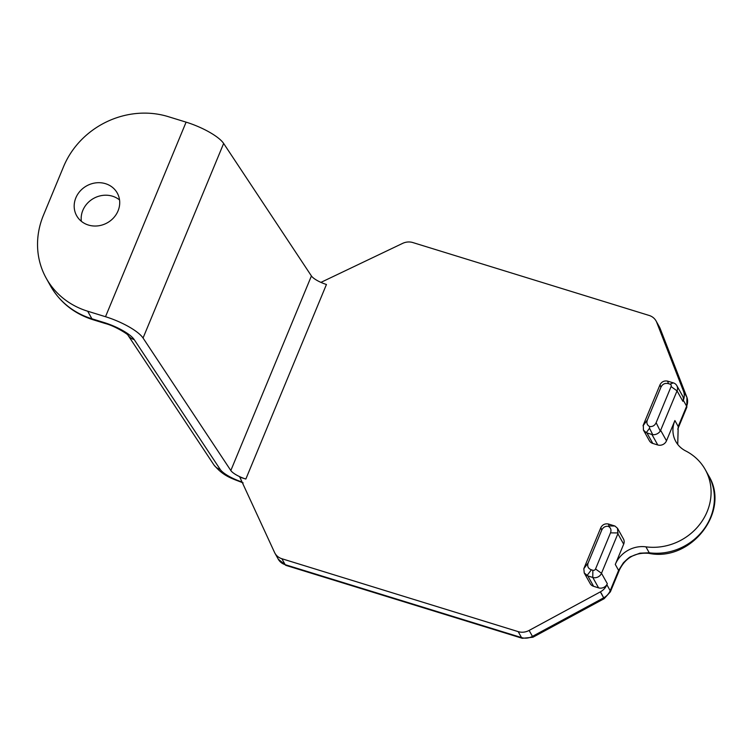 <?xml version="1.0" encoding="UTF-8"?>
<svg xmlns="http://www.w3.org/2000/svg" width="752" height="752" viewBox="0 0 752 752"><rect width="100%" height="100%" fill="white"/><g stroke="black" fill="none" stroke-linecap="round" stroke-linejoin="round"><path stroke-width="1.13" d="M615.286 564.432L623.681 544.175L617.871 533.76L601.497 573.278L607.315 583.693L606.883 584.736L610.201 590.687L618.605 570.383L623.333 562.863C627.478 558.792 630.044 556.677 631.022 556.527L639.933 553.171L649.239 552.786L648.901 553.34C635.299 552.175 625.476 557.702 619.432 569.941L618.605 570.392L615.286 564.432A27.354 24.891 150.8 0 1 645.912 546.836A54.717 49.782 -29.2 0 0 699.849 524.229A54.717 49.782 -29.2 0 0 705.282 469.652A54.717 49.782 -29.2 0 0 685.645 450.909A27.354 24.891 150.8 0 1 675.822 441.537A27.354 24.891 150.8 0 1 674.892 420.547L678.21 426.497L677.74 444.423M677.712 444.385L678.21 426.487L686.623 406.193L683.295 400.243L682.863 401.286L677.054 390.871L660.303 431.112C658.367 433.631 655.847 434.835 652.745 434.722L649.54 428.255L646.212 432.701L652.745 434.722M660.688 430.398L666.498 440.804L674.892 420.547M608.396 524.003L609.073 525.949L614.929 526.024L608.396 524.003C605.022 523.401 602.502 524.605 600.839 527.613L583.834 568.672L584.238 572.949L587.81 575.919L593.619 586.325L598.583 587.857L592.773 577.451A6.843 6.223 -29.2 0 0 601.497 573.278L595.537 568.982L610.502 532.858C611.555 529.925 610.812 527.744 608.265 526.315C605.247 526.033 603.066 527.312 601.722 530.151L600.839 527.613M614.929 526.024L617.514 528.299L617.871 533.76M617.514 528.299L623.446 538.921A6.843 6.223 150.8 0 1 623.681 544.175M609.073 525.949L608.265 526.315M583.834 568.672L588.167 562.872C587.03 566.237 588.092 568.54 591.363 569.8L592.858 570.26A2.106 1.908 -29.2 0 0 595.537 568.982M607.315 583.693A6.843 6.223 150.8 0 1 598.583 587.857M666.498 440.804A6.843 6.223 150.8 0 1 657.774 444.968L652.802 443.445A6.843 6.223 150.8 0 1 649.352 440.691L643.421 430.069L646.212 432.701M669.966 384.112L673.369 382.881A6.843 6.223 150.8 0 1 676.819 385.626A6.843 6.223 150.8 0 1 677.054 390.871L671.094 386.575A2.106 1.908 -29.2 0 0 669.966 384.112L668.472 383.652C665.012 382.843 662.503 384.037 660.914 387.261L660.03 384.723L643.308 425.03L643.421 430.069M676.819 385.626L682.637 396.041A6.843 6.223 150.8 0 1 682.863 401.286M643.016 425.782L647.359 419.992C646.306 422.915 647.049 425.096 649.596 426.534C652.614 426.816 654.795 425.538 656.129 422.699L671.094 386.575M649.596 426.534L649.54 428.255M588.167 562.872L601.722 530.151M592.858 570.26L592.773 577.451L587.81 575.919M673.369 382.881L667.579 381.123C664.204 380.512 661.685 381.715 660.03 384.723M647.359 419.992L660.914 387.261M593.619 586.325A6.843 6.223 150.8 0 1 590.17 583.58L584.238 572.949M683.295 400.243A13.677 12.446 -29.2 0 0 683.493 391.162L656.731 322.364A13.677 12.446 -29.2 0 0 656.064 320.954A13.677 12.446 -29.2 0 0 649.155 315.455L412.82 242.548A13.677 12.446 -29.2 0 0 402.574 243.404L320.916 282.385M143.049 338.024A34.197 9.315 -157.5 0 0 105.506 316.714L186.101 122.144A34.197 9.315 22.5 0 1 223.645 143.453L143.049 338.024L230.826 470.526A13.677 3.722 -157.5 0 0 245.848 479.043L239.832 477.191L274.555 552.457A13.677 12.446 -29.2 0 0 274.95 553.228A13.677 12.446 -29.2 0 0 281.859 558.727L518.194 631.633A13.677 12.446 -29.2 0 0 529.126 630.43L600.359 591.871A13.677 12.446 -29.2 0 0 606.883 584.736M245.848 479.043L326.443 284.472A13.677 3.722 22.5 0 1 311.422 275.956L223.645 143.453M186.101 122.144L168.279 116.654A82.071 74.674 -29.2 0 0 63.572 166.634L43.428 215.279A82.071 74.674 -29.2 0 0 46.239 278.249A82.071 74.674 -29.2 0 0 87.683 311.215L91.904 318.782L104.18 322.57A13.677 4.286 107.1 0 0 105.186 323.482C115.93 326.236 129.344 335.336 127.99 335.204L127.849 335.007M105.506 316.714L87.683 311.215M88.388 225.036A23.256 21.159 -29.2 0 0 113.721 217.695A23.256 21.159 -29.2 0 0 117.256 193.029A23.256 21.159 -29.2 0 0 86.64 185.885A23.256 21.159 -29.2 0 0 76.638 215.692A23.256 21.159 -29.2 0 0 88.388 225.036M81.338 221.285A23.256 21.159 150.8 0 1 93.624 198.406A23.256 21.159 150.8 0 1 119.549 199.957M618.116 532.942L610.502 532.858M651.965 434.562L657.774 444.968M656.129 422.699L660.303 431.112M587.03 575.59L591.363 569.8M646.993 433.03L652.802 443.445M667.579 381.123L668.472 383.652M281.859 558.727L285.177 564.677A13.677 12.446 150.8 0 1 278.268 559.178L274.95 553.228M529.126 630.43L532.444 636.38A13.677 12.446 150.8 0 1 521.512 637.583A10.942 3.431 107.1 0 0 522.32 638.307L285.986 565.401A10.942 3.431 -72.9 0 1 285.177 564.677L521.512 637.583L518.194 631.633M522.32 638.307L532.942 637.235L532.444 636.38L603.677 597.821L600.359 591.871M532.942 637.235L604.176 598.677L610.38 591.815A10.942 2.98 -157.5 0 0 610.201 590.687A13.677 12.446 150.8 0 1 603.677 597.821L601.177 593.018M649.23 552.786L645.912 546.836M705.282 469.652L708.6 475.602A54.717 49.782 150.8 0 1 703.176 530.179A54.717 49.782 150.8 0 1 649.239 552.786M656.064 320.954L659.382 326.904A13.677 12.446 150.8 0 1 660.049 328.314L686.82 397.112A13.677 12.446 150.8 0 1 686.623 406.193A10.942 2.98 22.5 0 1 686.802 407.311L686.924 397.347A10.942 4.503 158.7 0 0 686.82 397.112L683.493 391.162M686.924 397.347L660.162 328.549A10.942 4.503 -21.3 0 0 660.049 328.314L656.731 322.364M659.382 326.904L660.162 328.549A10.942 4.503 -21.3 0 1 660.237 328.793M242.041 481.976A20.52 5.584 22.5 0 1 220.195 469.398A13.677 12.201 146.5 0 1 213.831 464.792L127.943 335.157A13.677 12.201 -33.5 0 0 134.213 339.613L220.195 469.398M230.826 470.526L311.422 275.956M104.18 322.57A27.354 7.445 22.5 0 1 134.213 339.613M105.186 323.482L92.91 319.694A13.677 4.286 -72.9 0 1 91.904 318.782A82.071 74.674 150.8 0 1 50.459 285.816L46.239 278.249M619.441 569.941L610.38 591.815M708.6 475.602C730.85 511.191 691.06 562.158 648.891 553.35M677.74 429.185L686.802 407.311M285.986 565.401L278.268 559.178M243.159 482.916C231.86 478.394 223.607 476.533 213.831 464.792M92.91 319.694C74.166 313.687 60.01 302.398 50.459 285.816"/></g></svg>

